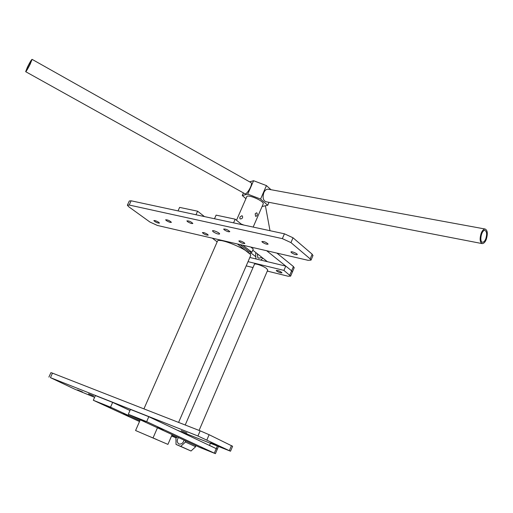 <?xml version="1.0" encoding="UTF-8"?>
<svg xmlns="http://www.w3.org/2000/svg" width="513" height="513" viewBox="0 0 513 513"><rect width="100%" height="100%" fill="white"/><g stroke="black" fill="none" stroke-linecap="round" stroke-linejoin="round"><path stroke-width="0.77" d="M485.779 238.84C487.138 234.217 486.85 231.414 484.894 230.427C481.297 229.862 479.174 242.283 482.547 242.239C483.81 242.168 484.888 241.033 485.779 238.84M482.034 243.579L266.01 201.75C263.118 200.551 262.399 197.499 263.849 192.606C264.888 190.31 266.298 189.169 268.094 189.175L268.35 189.22M481.188 233.216C482.284 230.517 483.612 229.125 485.163 229.035C487.574 230.254 487.94 233.716 486.26 239.424C485.157 242.136 483.823 243.534 482.258 243.624C479.86 242.412 479.501 238.943 481.188 233.216M29.985 64.298L31.466 60.528C31.325 59.591 25.868 69.948 26.272 70.499C26.766 70.3 28.003 68.235 29.985 64.298M250.883 182.551L251.069 182.66C253.204 184.205 246.407 195.575 244.772 193.664L25.721 71.705M27.497 66.998C29.934 62.163 31.46 59.611 32.082 59.354L30.254 64.01C27.798 68.87 26.272 71.429 25.663 71.673L27.497 66.998M255.564 216.236L255.185 213.799L256.564 212.824L256.962 213.004C257.577 214.626 257.231 215.761 255.923 216.409L255.564 216.236M240.417 218.955L239.904 218.673L239.853 217.127L241.835 215.716L242.392 216.031C243.002 217.736 242.341 218.711 240.417 218.955M263.105 204.148L263.246 203.828C264.227 201.006 246.74 193.536 246.695 196.909L236.499 220.25M243.931 225.085L241.11 224.001M262.085 206.502L267.709 205.264L260.598 199.05L247.734 194.132L242.277 195.53L245.932 198.659M267.709 205.264L268.979 202.327M260.598 199.05L266.439 185.591L271.005 189.707M247.734 194.132L253.595 180.711L266.439 185.591M249.607 181.839L253.595 180.711M242.277 195.53L243.419 192.907M257.391 253.807L257.77 257.558L258.937 258.212L261.97 257.417M262.887 258.142L260.828 260.11L255.923 258.937L255.628 253.384L256.179 252.858M178.466 437.531C176.773 440.019 176.844 442.123 178.665 443.828L178.992 443.989C181.48 444.405 183.173 443.123 184.064 440.128M185.417 440.757L185.443 442.014L180.768 446.361L191.028 451.01L176.023 444.418L175.946 438.173L177.235 436.967M185.443 442.014L195.645 446.727L191.028 451.01M195.62 445.489L195.645 446.727M180.768 446.361L176.023 444.418M185.219 425.001L254.365 264.432C254.198 262.765 263.425 265.984 266.651 268.581L267.677 270.159M276.725 271.05L276.263 270.473C278.27 270.383 280.175 271.159 281.977 272.801C280.932 273.128 279.181 272.544 276.725 271.05M266.664 250.729L291.608 270.793L292.365 272.044L291.608 270.793L285.76 266.093L249.837 257.475M285.76 266.093L283.933 270.389L248.029 261.656M267.279 271.082L288.082 276.218L290.634 276.129L283.933 270.389M246.208 265.875L253.024 267.562M128.314 414.286L146.654 421.635L215.422 453.659L199.935 447.483L128.314 414.286L130.449 409.445L148.802 416.71L217.32 449.17L209.516 445.399L210.388 443.354M48.889 377.087L50.922 372.637L52.486 373.143L200.147 430.837L209.118 434.71L232.594 446.265M94.61 397.325L74.526 389.078L50.434 377.639L197.935 435.992L230.51 451.216L177.613 430.324M210.606 442.86L216.435 445.258L210.606 442.86M82.503 391.99L77.514 389.918L82.503 391.99M88.525 393.843L93.648 395.965L88.525 393.843M181.23 430.612L186.956 432.972L181.23 430.612M152.669 412.285L147.366 410.214M143.929 408.867L217.249 241.687C216.775 235.967 252.191 251.094 250.607 255.686L250.382 256.211M233.562 222.854L235.166 219.173L241.905 224.649M214.498 218.743L216.088 215.127L235.166 219.173M267.376 261.681L252.774 250.171M276.892 253.095L293.417 266.536L294.161 267.799M195.998 214.761L197.582 211.196L179.614 207.387L178.043 210.894M255.807 256.756L250.716 252.774M204.469 216.589L197.582 211.196M212.292 238.147L217.172 241.867M206.04 449.651L200.775 447.464L206.04 449.651M145.795 421.673L140.222 419.358L145.795 421.673M163.192 429.753L157.709 427.47L163.192 429.753M148.802 416.71L146.654 421.635M171.643 435.774L171.996 435.96L171.643 435.774M105.659 405.578L110.988 407.797L105.659 405.578M123.325 413.728L128.571 415.908L123.325 413.728M112.655 402.404L95.399 395.574L93.302 400.255L139.51 421.558L93.302 400.255L110.539 407.162L93.302 400.255L95.399 395.574L112.655 402.404L110.539 407.162L139.876 420.724L110.539 407.162L112.655 402.404L129.969 410.528L112.655 402.404M176.498 437.653L171.772 435.466L176.498 437.653M171.541 436.005L176.228 437.903L171.541 436.005M167.918 444.386L135.579 430.522L167.918 444.386L172.15 434.607M156.612 439.461L145.487 434.787L156.612 439.461M140.267 419.826L135.579 430.522M157.453 427.791L153.118 437.756M310.185 258.898L311.038 260.104L308.114 260.322L157.395 225.444L149.937 222.046L128.75 206.765L127.365 205.213L129.193 205.033L282.362 238.635L290.961 242.611L310.185 258.898L312.167 254.198L312.917 255.647M291.467 252.685L290.986 252.024C290.935 250.87 297.591 253.614 297.309 254.57C296.123 255.019 294.18 254.39 291.467 252.685M244.297 242.829L244.836 243.515C242.72 243.649 240.712 242.809 238.814 241.001C239.866 240.61 241.694 241.219 244.297 242.829M213.222 231.786L212.517 230.914C212.446 229.664 219.962 232.908 219.641 233.947C218.442 234.403 216.3 233.684 213.222 231.786M187.527 221.642L186.886 220.872C188.976 220.782 190.964 221.642 192.85 223.45C191.881 223.835 190.105 223.232 187.527 221.642M158.818 222.373L159.472 223.117C157.51 223.142 155.631 222.315 153.842 220.635C154.714 220.321 156.375 220.898 158.818 222.373M166.295 220.552L165.635 219.788C167.655 219.737 169.579 220.584 171.406 222.315C170.496 222.661 168.796 222.071 166.295 220.552M207.63 234.422L208.22 235.134C206.175 235.217 204.225 234.383 202.379 232.639C203.353 232.28 205.104 232.876 207.63 234.422M224.232 229.811L223.649 229.067C225.81 228.92 227.855 229.786 229.798 231.658C228.747 232.081 226.893 231.466 224.232 229.811M262.399 242.232L261.874 241.533C264.073 241.347 266.157 242.2 268.132 244.098C267.004 244.541 265.093 243.919 262.399 242.232M127.436 205.053L129.295 200.987L131.129 200.795L284.426 233.806L293.013 237.782L312.167 254.198M240.09 244.579L249.106 251.633L251.864 252.281L242.867 245.227M251.864 252.281L253.268 249.023L250.78 247.054M220.334 240.61L219.211 239.751L237.416 243.964L249.651 253.813M251.011 252.082L250.209 253.948M293.417 266.536L289.8 275.058M214.325 453.107L217.294 446.098M52.486 373.143L50.434 377.639M200.147 430.837L197.935 435.992M209.118 434.71L206.919 439.865M231.472 445.598L229.362 450.606M282.362 238.635L284.426 233.806M129.193 205.033L131.129 200.795M290.961 242.611L293.013 237.782M268.094 189.175L485.163 229.035M251.069 182.66L32.082 59.354M263.246 203.828L253.166 227.073M270.005 230.703L265.413 205.771M258.251 257.936L257.77 257.558M179.152 444.046L178.665 443.828M267.76 269.966L199.089 430.42M294.238 267.632L290.634 276.129M215.422 453.659L218.429 446.554M232.613 446.227L230.51 451.216M178.601 422.417L250.607 255.686M311.038 260.104L313.013 255.416"/></g></svg>
